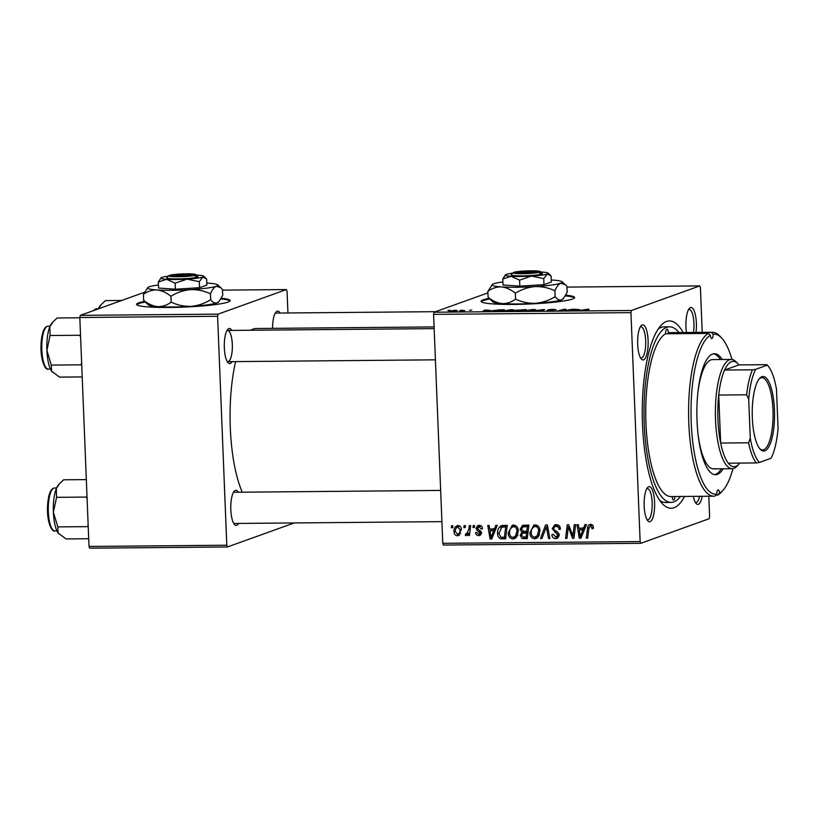 <?xml version="1.0" encoding="UTF-8"?>
<svg xmlns="http://www.w3.org/2000/svg" width="819" height="819" viewBox="0 0 819 819"><rect width="100%" height="100%" fill="white"/><g stroke="black" fill="none" stroke-linecap="round" stroke-linejoin="round"><path stroke-width="1.23" d="M144.605 301.392A46.837 4.648 -2.3 0 0 136.568 304.34A46.837 4.648 -2.3 0 0 169.472 307.453A46.837 4.648 -2.3 0 0 230.159 300.583A46.837 4.648 -2.3 0 0 221.273 298.218M158.446 284.992A35.125 3.491 -2.3 0 0 149.212 286.845A35.125 3.491 -2.3 0 0 147.789 287.602L143.417 294.41L143.653 300.297L145.291 302.057A46.837 4.648 -2.3 0 0 136.753 304.719M489.066 298.351A46.837 4.648 -2.3 0 0 483.138 299.815A46.837 4.648 -2.3 0 0 481.029 301.3A46.837 4.648 -2.3 0 0 520.884 304.299A46.837 4.648 -2.3 0 0 572.512 299.017A46.837 4.648 -2.3 0 0 574.621 297.532A46.837 4.648 -2.3 0 0 565.734 295.178M574.467 297.932A46.837 4.648 -2.3 0 0 565.305 295.915M489.731 299.007A46.837 4.648 -2.3 0 0 483.169 300.583A46.837 4.648 -2.3 0 0 481.203 301.679M642.188 324.928A17.568 5.252 -90.5 0 1 648.105 340.509A17.568 5.252 -90.5 0 1 643.591 359.848A17.568 5.252 -90.5 0 1 641.39 359.08A17.568 5.252 -90.5 0 1 637.632 342.434A17.568 5.252 -90.5 0 1 641.093 325.727A17.568 5.252 -90.5 0 1 642.188 324.928M640.54 357.883A15.612 4.668 89.5 0 0 641.164 358.016A15.612 4.668 89.5 0 0 641.656 357.923A15.612 4.668 89.5 0 0 645.689 341.554A15.612 4.668 89.5 0 0 640.888 326.791A15.612 4.668 89.5 0 0 640.407 326.883A15.612 4.668 89.5 0 0 640.263 326.935M686.476 332.504A17.568 5.252 -90.5 0 1 689.373 308.353A17.568 5.252 -90.5 0 1 690.468 307.555A17.568 5.252 -90.5 0 1 695.362 314.793A17.568 5.252 -90.5 0 1 695.996 332.422M693.478 332.442A15.612 4.668 89.5 0 0 689.168 309.428A15.612 4.668 89.5 0 0 688.687 309.51A15.612 4.668 89.5 0 0 688.544 309.572M702.18 496.294A17.568 5.252 -90.5 0 1 698.372 504.289A17.568 5.252 -90.5 0 1 696.17 503.521A17.568 5.252 -90.5 0 1 693.335 496.365M695.321 502.323A15.612 4.668 89.5 0 0 695.945 502.457A15.612 4.668 89.5 0 0 696.437 502.364A15.612 4.668 89.5 0 0 699.6 496.314M648.689 486.742A17.568 5.252 -90.5 0 1 654.596 502.323A17.568 5.252 -90.5 0 1 650.091 521.662A17.568 5.252 -90.5 0 1 647.89 520.894A17.568 5.252 -90.5 0 1 644.133 504.248A17.568 5.252 -90.5 0 1 647.594 487.54A17.568 5.252 -90.5 0 1 648.689 486.742M647.041 519.686A15.612 4.668 89.5 0 0 647.665 519.83A15.612 4.668 89.5 0 0 648.146 519.737A15.612 4.668 89.5 0 0 652.19 503.357A15.612 4.668 89.5 0 0 647.389 488.605A15.612 4.668 89.5 0 0 646.908 488.697A15.612 4.668 89.5 0 0 646.764 488.748M238.585 523.443A17.568 5.252 -90.5 0 1 236.742 525.317A17.568 5.252 -90.5 0 1 234.541 524.539A17.568 5.252 -90.5 0 1 230.784 507.903A17.568 5.252 -90.5 0 1 234.244 491.185A17.568 5.252 -90.5 0 1 235.34 490.386A17.568 5.252 -90.5 0 1 238.309 492.219M440.653 490.427L234.039 492.26A15.612 4.668 89.5 0 0 233.558 492.342A15.612 4.668 89.5 0 0 233.415 492.403M232.094 361.629A17.568 5.252 -90.5 0 1 230.241 363.503A17.568 5.252 -90.5 0 1 228.04 362.735A17.568 5.252 -90.5 0 1 224.293 346.089A17.568 5.252 -90.5 0 1 227.754 329.381A17.568 5.252 -90.5 0 1 228.839 328.583A17.568 5.252 -90.5 0 1 231.818 330.405M228.306 361.578A15.612 4.668 89.5 0 0 232.34 345.198A15.612 4.668 89.5 0 0 227.549 330.446A15.612 4.668 89.5 0 0 227.058 330.538A15.612 4.668 89.5 0 0 226.924 330.589M272.563 328.358A17.568 5.252 -90.5 0 1 276.034 312.008A17.568 5.252 -90.5 0 1 277.119 311.21A17.568 5.252 -90.5 0 1 280.098 313.042M435.647 311.67L275.829 313.083A15.612 4.668 89.5 0 0 275.338 313.165A15.612 4.668 89.5 0 0 275.204 313.227M684.571 496.447A93.663 28.03 -90.5 0 1 674.017 507.739A93.663 28.03 -90.5 0 1 662.274 503.624A93.663 28.03 -90.5 0 1 642.26 414.854A93.663 28.03 -90.5 0 1 660.708 325.747A93.663 28.03 -90.5 0 1 666.543 321.478A93.663 28.03 -90.5 0 1 683.128 332.534M678.992 332.565A87.817 26.28 89.5 0 0 669.502 326.801L663.922 326.853A87.817 26.28 89.5 0 0 661.189 327.354A87.817 26.28 89.5 0 0 658.22 329.003M434.09 326.924L256.142 328.501A89.762 26.863 89.5 0 0 253.347 329.013A89.762 26.863 89.5 0 0 250.962 330.241M235.647 361.599A89.762 26.863 89.5 0 0 242.291 492.188M640.796 543.304L443.437 545.055L442.782 543.314L640.141 541.574L640.796 543.304L709.111 518.734L709.612 516.584L708.793 496.232M702.211 332.36L700.419 287.643L699.764 285.913L566.953 287.09M502.856 311.077L510.872 309.705C513.708 309.736 514.608 309.93 513.595 310.299L505.538 311.21C502.62 311.169 501.719 310.974 502.835 310.596L502.405 310.872M490.315 310.288L482.719 311.394L484.991 309.951L490.315 310.493M587.837 309.019L589.117 309.459L578.931 310.544L587.847 309.203M588.196 309.48L587.274 309.193M547.092 310.421L551.678 310.432L548.177 309.787L553.46 309.326L556.121 309.787L549.569 309.766L553.06 310.411L546.99 310.821M552.426 310.565L553.06 310.411M533.087 310.944L544.563 309.428L542.506 310.862L541.134 310.872L542.905 309.643L533.087 310.944M524.529 310.882L532.545 309.51C535.37 309.551 536.281 309.746 535.268 310.104L527.201 311.015C524.283 310.985 523.392 310.78 524.508 310.411L524.068 310.688M447.88 310.483L450.133 310.258L447.88 310.483M442.782 543.314L433.589 314.373L434.09 312.223L631.449 310.483L699.764 285.913M434.09 312.223L487.929 292.864M515.909 310.319L526.126 309.582L519.87 311.066L514.803 311.087L513.923 310.77L516.707 310.401L515.898 310.125L516.707 310.534M514.803 311.087L513.933 311.015M579.514 309.5L571.928 310.606L574.191 309.162L579.524 309.705M567.608 310.084L572.85 309.172L566.564 310.647L565.141 310.667L564.854 309.459L558.22 310.729L564.475 309.244L565.909 309.234L566.226 310.442L567.618 310.401M498.413 309.869L504.463 309.777L498.208 311.251L493.345 311.281C491.584 311.189 491.165 311.005 492.086 310.729L498.423 310.022M449.221 311.21L455.251 310.196L457.299 310.585L448.904 311.077M460.411 310.37L462.653 310.145L460.411 310.37M464.66 310.544L459.254 311.189L464.67 310.862M469.543 310.288L471.795 310.063L469.543 310.288M508.23 532.985L512.223 525.296L513.595 525.051C516.625 525.593 518.192 527.538 518.304 530.886L516.769 536.906L512.981 538.994C509.858 538.431 508.282 536.425 508.23 532.985L509.592 532.504M494.348 529.105L495.802 525.378L497.266 525.368L491.758 539.004L490.1 539.015L487.776 525.45L489.138 525.44L489.721 529.146L495.997 528.511M592.639 525.204L590.54 525.962L588.861 528.531L587.684 538.155L586.312 538.165L587.52 528.204C587.592 525.993 588.605 524.713 590.56 524.365C592.332 524.477 593.263 525.46 593.345 527.344L593.273 528.583L591.922 528.767L592.004 527.579L590.049 526.044L592.587 525.143M589.588 524.529L590.56 524.365M555.763 537.029L557.934 535.073L552.252 528.695L554.658 524.928L556.183 524.672C558.927 524.805 560.329 526.32 560.401 529.238L559.06 529.412L558.63 527.416L556.152 526.259L555.067 526.433L553.603 528.562L554.002 529.739L557.626 532.022L559.285 534.981L557.217 538.38L555.773 538.615C553.409 538.482 552.088 537.182 551.811 534.715L553.153 534.264L555.763 537.029L559.213 535.974M540.468 538.574L545.618 524.938L547.348 524.928L549.887 538.492L548.515 538.503L546.345 526.873L541.922 538.564L540.468 538.574L542.158 537.97M529.903 532.79L533.886 525.102L535.268 524.856C538.288 525.399 539.854 527.344 539.977 530.692L538.431 536.721L534.643 538.8C531.531 538.237 529.944 536.24 529.903 532.79L531.255 532.309M451.32 527.712L451.556 525.778L452.907 525.757L452.702 527.702L451.32 527.712L452.764 527.201M640.141 541.574L630.947 312.633L433.589 314.373M520.106 529.391L522.563 525.327L528.91 525.092L527.252 538.687L522.102 538.513L520.188 535.452L521.846 532.125L520.106 529.391L521.488 528.9M583.548 528.316L585.001 524.59L586.465 524.58L580.958 538.216L579.309 538.226L576.975 524.662L578.337 524.651L578.92 528.357L585.206 527.723M573.198 532.985L574.262 524.692L575.634 524.672L573.945 538.278L572.522 538.288L568.325 526.801L566.973 538.339L565.601 538.349L567.26 524.754L568.693 524.733L572.911 536.21L573.198 532.985L574.672 532.463M481.111 525.87L477.385 528.122L481.47 532.749L479.791 535.421L478.746 535.595C476.842 535.554 475.778 534.572 475.542 532.616L476.883 532.432L478.757 534.357L480.129 532.985L476.791 530.026L476.044 528.245L477.825 525.563L479.125 525.358C481.193 525.419 482.319 526.525 482.493 528.675L481.152 529.043L479.105 526.586L478.347 526.709L480.988 525.798M478.757 534.357L481.582 533.435M501.31 525.655L507.248 525.286L505.589 538.882L500.675 538.748C498.546 537.714 497.522 535.923 497.583 533.394C497.358 529.924 498.607 527.354 501.31 525.655M453.992 531.674C453.777 528.368 455.108 526.32 457.975 525.542C460.135 525.818 461.261 527.119 461.353 529.443L458.497 535.585L457.319 535.78C455.139 535.442 454.033 534.07 453.992 531.674L455.344 531.193M456.971 525.716L457.975 525.542M463.851 527.61L464.086 525.665L465.438 525.655L465.233 527.59L463.851 527.61L465.284 527.088M466.492 534.111L468.775 529.576L469.307 525.614L470.679 525.603L469.471 535.493L468.099 535.503L468.366 533.466L466.257 535.698L465.315 535.35L465.796 533.804L469.123 533.22M472.983 527.528L473.228 525.583L474.58 525.573L474.375 527.508L472.983 527.528L474.426 527.006M659.735 500.409A87.817 26.28 89.5 0 0 665.468 502.467A87.817 26.28 89.5 0 0 668.202 501.965M287.94 312.971L287.07 291.298L286.415 289.568L222.502 290.131M226.802 545.229L227.457 546.959L89.67 548.177L89.015 546.447L226.802 545.229L217.598 316.288L79.822 317.506L80.323 315.356L144.461 292.281M80.323 315.356L218.1 314.138L286.415 289.568M89.015 546.447L79.822 317.506M227.457 546.959L294.205 522.952M218.1 314.138L217.598 316.288M233.691 523.341A15.612 4.668 89.5 0 0 234.316 523.474A15.612 4.668 89.5 0 0 234.807 523.392M227.191 361.527A15.612 4.668 89.5 0 0 227.815 361.67L435.411 359.828M631.449 310.483L630.947 312.633M527.354 537.878L524.416 537.673L522.102 538.513M524.416 537.673L523.505 537.131M521.549 534.961L520.188 535.452M522.645 533.189L524.129 531.306L521.846 532.125M522.594 527.129L523.802 525.133M525.788 525.962L523.075 526.914L521.468 529.422L523.914 531.306L526.791 531.285L527.344 526.689L523.474 526.801L527.119 525.88L524.805 526.709M528.818 525.87L527.119 525.88M528.06 532.053L524.529 532.647M526.074 537.11L526.597 532.872L522.205 533.476L521.539 535.38L523.75 537.131L527.508 536.599M528.03 532.36L526.597 532.872M525.143 532.278L522.205 533.476M528.224 530.773L526.791 531.285M528.777 526.177L527.344 526.689M537.223 537.96L534.643 538.8M536.957 537.97L534.551 537.213M533.067 527.405L535.073 524.866M536.936 536.384L539.639 534.848M537.653 525.614L535.227 526.443C532.36 527.385 531.04 529.545 531.255 532.934C531.306 535.36 532.422 536.793 534.623 537.213L537.899 536.21M539.383 534.94L537.325 535.677L538.615 530.64C538.533 528.245 537.407 526.852 535.227 526.443L537.54 525.614M539.936 530.159L538.615 530.64M534.623 537.213L537.325 535.677M549.795 538.042L548.515 538.503M547.624 526.412L546.345 526.873M546.969 526.648L547.44 525.419M560.38 528.931L559.06 529.412M560.35 528.511L559.049 528.972M559.971 526.934L558.63 527.416M558.875 525.44L556.152 526.259M558.476 525.429L555.067 526.433M558.23 537.776L555.773 538.615M558.097 537.786L555.651 537.029M553.02 534.275L551.811 534.715M559.244 534.602L557.934 535.073M558.845 533.343L557.37 533.865M553.613 528.214L552.252 528.695M554.698 526.607L555.937 524.682M593.314 528.265L591.922 528.767M593.335 527.108L592.004 527.579M587.745 537.653L586.312 538.165M588.984 527.671L587.52 528.204M590.1 526.023L590.909 524.375M581.234 537.54L579.309 538.226M581.521 536.824L581.439 536.312M580.272 529.545L580.067 528.347M584.653 529.074L579.176 529.934L580.261 536.732L582.872 529.903L579.176 529.934M584.561 529.299L582.872 529.903M581.777 536.189L580.261 536.732M574.017 537.755L572.522 538.288M569.348 526.433L568.325 526.801M567.045 537.837L565.601 538.349M574.262 535.718L572.911 536.21M482.483 528.562L481.152 529.043M480.64 534.909L478.746 535.595M480.794 534.756L479.197 534.295M481.449 532.504L480.129 532.985M481.244 531.726L479.954 532.186M478.316 529.484L476.791 530.026M477.416 527.743L476.044 528.245M478.409 526.689L479.146 525.358M492.035 538.329L490.1 539.015M492.321 537.612L492.229 537.1M491.072 530.333L490.868 529.135M495.454 529.862L489.977 530.722L491.062 537.52L493.673 530.692L489.977 530.722M495.362 530.088L493.673 530.692M492.577 536.977L491.062 537.52M505.692 538.073L502.989 537.919L500.675 538.748M502.989 537.919L501.801 537.305M498.935 532.903L497.583 533.394M500.778 527.815L502.641 525.358M507.156 526.054L501.791 527.211L498.935 533.466L500.726 537.11L504.412 537.305L505.681 526.883L501.791 527.211M505.845 536.793L504.412 537.305M507.115 526.371L505.681 526.883M506.255 526.064L503.941 526.893M515.55 538.144L512.981 538.994M515.294 538.165L512.889 537.407M511.394 527.6L513.411 525.051M515.274 536.568L517.977 535.042M515.99 525.808L513.564 526.637C510.698 527.579 509.377 529.739 509.592 533.128C509.633 535.554 510.759 536.977 512.96 537.407L516.236 536.404M517.71 535.135L515.653 535.872L516.953 530.825C516.871 528.439 515.745 527.047 513.564 526.637L515.878 525.808M518.273 530.354L516.953 530.825M512.96 537.407L515.653 535.872M459.49 535.002L457.319 535.78M459.551 534.94L457.934 534.438L460.657 533.394M456.982 527.149L458.159 525.542M459.828 526.126L458.016 526.771C456.06 527.61 455.169 529.248 455.354 531.674L457.913 534.438M457.33 534.541C459.346 533.742 460.237 532.104 460.012 529.606L457.504 526.863L459.828 526.033M461.332 529.135L460.012 529.606M469.533 534.991L468.099 535.503M469.778 532.954L468.366 533.466M468.57 534.868L465.315 535.35M467.639 534.52L467.895 533.66M519.236 311.066L521.181 310.442L515.192 311.097M516.922 311.087L519.236 310.903M515.294 310.749L516.912 310.923M521.928 310.575L524.027 309.777L517.127 310.514M519.051 310.462L521.918 310.268M517.239 310.114L519.041 310.299M530.937 310.841L534.223 310.381M533.937 310.442L531.971 309.684L525.532 310.985M527.733 311.005L530.927 310.657M525.818 310.411L527.723 310.851M542.936 310.565L542.905 309.643M574.221 309.961L574.191 309.162M575.296 310.125L578.296 309.684L574.6 309.715L573.382 310.432L575.307 310.329M564.875 310.104L564.854 309.459M565.96 310.657L565.909 309.234M485.022 310.749L484.991 309.951M486.087 310.913L489.097 310.473L485.401 310.503L484.183 311.22L486.097 311.118M497.573 311.261L502.364 309.961L500.604 309.817M493.97 311.292L497.573 311.097M493.407 310.729L500.624 309.981M509.275 311.025L512.561 310.575M512.274 310.636L510.298 309.879L503.859 311.179M506.06 311.2L509.264 310.851M504.146 310.606L506.06 311.036M451.566 311.292L456.152 310.882M455.917 310.923L454.873 310.329L450.327 311.302M450.563 310.872L451.566 311.169M230.016 300.972A46.837 4.648 -2.3 0 0 220.854 298.955M719.563 493.11A80.006 23.935 89.5 0 0 723.146 490.12L721.488 491.984A81.961 24.519 -90.5 0 1 717.802 495.065L719.563 493.11A4.883 1.464 89.5 0 0 718.161 489.854A4.883 1.464 89.5 0 0 718.007 489.885A4.883 1.464 89.5 0 0 716.748 494.133L714.946 496.089A81.961 24.519 -90.5 0 1 713.83 496.191A81.961 24.519 -90.5 0 1 688.718 421.12A81.961 24.519 -90.5 0 1 708.415 333.394L665.591 333.773A81.961 24.519 89.5 0 0 645.894 421.498A81.961 24.519 89.5 0 0 671.007 496.56L713.83 496.191M717.802 495.065L715.847 495.085M672.133 496.56A4.883 1.464 89.5 0 0 673.556 500.01A4.883 1.464 89.5 0 0 673.709 499.979A4.883 1.464 89.5 0 0 674.928 496.529M668.437 332.749L711.261 332.371A81.961 24.519 -90.5 0 1 712.376 332.279L669.553 332.657A81.961 24.519 89.5 0 0 668.437 332.749A4.883 1.464 89.5 0 0 667.004 329.218A4.883 1.464 89.5 0 0 666.85 329.238A4.883 1.464 89.5 0 0 665.591 333.773M708.415 333.394L710.37 335.309A4.883 1.464 89.5 0 0 711.772 338.575A4.883 1.464 89.5 0 0 711.926 338.544A4.883 1.464 89.5 0 0 713.185 334.295L711.261 332.371M722.256 359.51A60.493 18.1 89.5 0 0 714.434 353.726A60.493 18.1 89.5 0 0 712.55 354.064A60.493 18.1 89.5 0 0 696.918 417.526A60.493 18.1 89.5 0 0 715.499 474.703A60.493 18.1 89.5 0 0 717.383 474.365A60.493 18.1 89.5 0 0 723.218 468.785M714.567 474.631A60.493 18.1 89.5 0 0 715.519 474.375A60.493 18.1 89.5 0 0 721.355 468.796M720.392 359.521A60.493 18.1 89.5 0 0 713.503 353.808M669.502 326.801A87.817 26.28 89.5 0 0 666.779 327.303A87.817 26.28 89.5 0 0 644.082 419.42A87.817 26.28 89.5 0 0 671.058 502.416A87.817 26.28 89.5 0 0 673.791 501.914A87.817 26.28 89.5 0 0 680.435 496.478M697.655 394.871A54.638 16.349 -90.5 0 1 710.923 359.91A54.638 16.349 -90.5 0 1 712.622 359.592L731.244 359.428A54.638 16.349 -90.5 0 1 736.394 362.141L738.083 363.974A52.692 15.766 89.5 0 0 724.559 370.065A52.692 15.766 89.5 0 0 718.724 395.045A52.692 15.766 89.5 0 0 717.956 419.676A52.692 15.766 89.5 0 0 720.659 443.048A52.692 15.766 89.5 0 0 728.296 463.185A52.692 15.766 89.5 0 0 738.973 464.035A52.692 15.766 89.5 0 0 739.741 463.093M710.37 335.309A80.006 23.935 89.5 0 0 691.236 422.747A80.006 23.935 89.5 0 0 716.748 494.133M715.284 468.56A54.638 16.349 -90.5 0 1 713.584 468.867A54.638 16.349 -90.5 0 1 698.003 433.855M712.376 332.279A81.961 24.519 -90.5 0 1 720.106 336.343L721.805 338.175A80.006 23.935 89.5 0 0 713.185 334.295M723.146 490.12A80.006 23.935 89.5 0 0 732.954 468.642M731.991 359.48A80.006 23.935 89.5 0 0 721.805 338.175M88.708 538.728L66.011 538.933L58.088 532.954A25.758 7.709 89.5 0 0 58.825 533.875A25.758 7.709 89.5 0 0 58.886 533.937M88.145 524.866L87.408 526.637L88.237 527.078M87.408 526.637L57.78 526.893L53.378 512.151L56.593 497.328L56.306 488.595L59.48 483.742L63.636 479.801L86.333 479.596M59.48 483.742L58.395 484.961A25.758 7.709 89.5 0 0 56.306 488.595A25.758 7.709 89.5 0 0 53.378 512.151A25.758 7.709 -90.5 0 0 58.088 532.954L57.78 526.893M87.009 496.406L86.22 497.072L56.593 497.328M86.22 497.072L87.101 498.822M82.207 376.924L59.511 377.119L51.597 371.14A25.758 7.709 89.5 0 0 52.324 372.061A25.758 7.709 89.5 0 0 52.385 372.133M81.644 363.052L80.917 364.824L81.736 365.274M80.917 364.824L51.28 365.09L46.888 350.337L50.092 335.514L49.816 326.781L52.979 321.928L57.135 317.987L79.832 317.782M52.979 321.928L51.894 323.157A25.758 7.709 89.5 0 0 49.816 326.781A25.758 7.709 89.5 0 0 46.888 350.337A25.758 7.709 -90.5 0 0 51.597 371.14L51.28 365.09M80.508 334.592L79.73 335.258L50.092 335.514M79.73 335.258L80.6 337.008M121.693 300.471L105.416 300.614L101.259 304.566L98.321 308.876A25.758 7.709 89.5 0 1 100.174 305.784L101.259 304.566M774.436 409.807A37.275 11.149 -90.5 0 1 760.196 449.211A37.275 11.149 -90.5 0 1 752.323 417.762A37.275 11.149 -90.5 0 1 759.571 378.429A37.275 11.149 -90.5 0 1 774.436 409.807M759.684 448.607A36.097 10.801 89.5 0 0 762.581 449.897A36.097 10.801 89.5 0 0 772.972 409.94A36.097 10.801 89.5 0 0 761.936 377.692A36.097 10.801 89.5 0 0 759.07 379.033M738.973 464.035L737.305 465.898A54.638 16.349 -90.5 0 1 732.206 468.703A54.638 16.349 -90.5 0 1 715.519 419.901A54.638 16.349 -90.5 0 1 731.244 359.428M746.662 394.799L718.724 395.045L720.659 443.048L748.586 442.803L750.265 438.185A50.737 15.182 89.5 0 0 759.459 462.438L771.037 458.271A50.737 15.182 89.5 0 0 778.05 428.194L776.494 389.383A50.737 15.182 89.5 0 0 767.71 365.571A50.737 15.182 89.5 0 0 767.301 365.141L755.722 369.308A50.737 15.182 89.5 0 0 748.699 399.385L746.662 394.799A52.692 15.766 -90.5 0 1 752.487 369.809L724.559 370.065L738.881 364.905A52.692 15.766 89.5 0 0 738.083 363.974M738.881 364.905L766.809 364.66M752.487 369.809L755.722 369.308M748.699 399.385L750.265 438.185M759.459 462.438L756.224 462.94A52.692 15.766 -90.5 0 1 748.586 442.803M728.296 463.185L756.224 462.94M539.056 272.348A13.657 1.362 -2.3 0 1 523.085 273.71A13.657 1.362 -2.3 0 1 513.144 272.666A13.657 1.362 -2.3 0 1 513.257 272.573L539.056 272.348L541.011 274.273L542.168 273.853A15.612 1.546 -2.3 0 0 542.321 273.413L540.305 271.57A13.657 1.362 -2.3 0 0 529.043 270.823A13.657 1.362 -2.3 0 0 514.414 272.154L514.035 272.563M513.144 272.666L511.281 274.662A15.612 1.546 -2.3 0 0 522.778 275.849A15.612 1.546 -2.3 0 0 541.011 274.273M519.594 280.139L531.531 276.085L543.744 278.634L547.287 274.017L551.105 275.993L551.341 282.002L543.99 284.643L519.83 286.148L503.03 285.012L502.784 279.003L511.056 276.269L519.594 280.139L519.83 286.148M512.694 273.147A21.468 2.129 -2.3 0 0 506.326 274.375A21.468 2.129 -2.3 0 0 505.456 274.836L502.784 279.003M543.744 278.634L543.99 284.643M502.907 281.951A35.125 3.491 -2.3 0 0 493.673 283.804A35.125 3.491 -2.3 0 0 492.25 284.562A35.125 3.491 -2.3 0 0 501.402 286.896A35.125 3.491 -2.3 0 0 534.92 286.609A35.125 3.491 -2.3 0 0 560.698 283.21A35.125 3.491 -2.3 0 0 562.09 281.756A35.125 3.491 -2.3 0 0 552.968 280.108A35.125 3.491 -2.3 0 0 551.259 280.006M492.25 284.562L487.868 291.369C492.014 288.278 496.529 286.793 501.402 286.896C506.244 287.438 510.892 289.547 515.366 293.233C521.386 289.476 527.907 287.264 534.92 286.609C541.871 286.374 548.525 287.766 554.903 290.776C556.654 286.711 558.589 284.183 560.698 283.21L565.294 284.684L566.932 286.445L567.168 292.332L563.513 298.362L561.373 299.897C559.234 300.44 557.155 299.365 555.139 296.652C549.119 300.419 542.598 302.631 535.585 303.286C528.634 303.511 521.979 302.129 515.601 299.119C511.455 302.201 506.951 303.695 502.067 303.583C497.235 303.05 492.577 300.942 488.104 297.246L492.946 301.945A35.125 3.491 -2.3 0 0 502.067 303.583A35.125 3.491 -2.3 0 0 535.585 303.286A35.125 3.491 -2.3 0 0 561.373 299.897A35.125 3.491 -2.3 0 0 562.786 299.14L563.513 298.362M487.868 291.369L488.104 297.246M515.366 293.233L515.601 299.119M554.903 290.776L555.139 296.652M505.456 274.836A21.468 2.129 -2.3 0 0 511.056 276.269A21.468 2.129 -2.3 0 0 531.531 276.085A21.468 2.129 -2.3 0 0 547.287 274.017A21.468 2.129 -2.3 0 0 548.146 273.126A21.468 2.129 -2.3 0 0 542.567 272.123A21.468 2.129 -2.3 0 0 540.796 272.021M542.168 273.853L540.212 271.928L514.414 272.154M194.594 275.389A13.657 1.362 -2.3 0 1 178.634 276.75A13.657 1.362 -2.3 0 1 168.694 275.706A13.657 1.362 -2.3 0 1 168.796 275.624L194.594 275.389L196.55 277.313L197.707 276.894A15.612 1.546 -2.3 0 0 197.87 276.464L195.854 274.621A13.657 1.362 -2.3 0 0 184.592 273.863A13.657 1.362 -2.3 0 0 169.953 275.204L169.574 275.614M168.694 275.706L166.83 277.702A15.612 1.546 -2.3 0 0 178.327 278.9A15.612 1.546 -2.3 0 0 196.55 277.313M175.133 283.179L187.08 279.125L199.293 281.685L202.836 277.057L206.644 279.033L206.89 285.043L199.529 287.694L175.379 289.199L158.569 288.053L158.333 282.043L166.595 279.31L175.133 283.179L175.379 289.199M168.243 276.187A21.468 2.129 -2.3 0 0 161.875 277.416A21.468 2.129 -2.3 0 0 161.005 277.887L158.333 282.043M199.293 281.685L199.529 287.694M147.789 287.602A35.125 3.491 -2.3 0 0 156.951 289.946A35.125 3.491 -2.3 0 0 190.458 289.65A35.125 3.491 -2.3 0 0 216.247 286.251A35.125 3.491 -2.3 0 0 217.639 284.797A35.125 3.491 -2.3 0 0 208.507 283.159A35.125 3.491 -2.3 0 0 206.808 283.057M143.417 294.41C147.563 291.329 152.068 289.834 156.951 289.946C161.783 290.479 166.441 292.588 170.915 296.283C176.935 292.516 183.446 290.315 190.458 289.65C197.41 289.424 204.074 290.817 210.442 293.816C212.193 289.752 214.128 287.234 216.247 286.251L220.843 287.725L222.471 289.496L222.717 295.372L219.052 301.412L216.912 302.938C214.783 303.491 212.705 302.406 210.678 299.703C204.658 303.46 198.147 305.671 191.134 306.337C184.183 306.562 177.518 305.17 171.151 302.16C167.004 305.252 162.49 306.736 157.617 306.634C152.774 306.091 148.126 303.982 143.653 300.297M170.915 296.283L171.151 302.16M210.442 293.816L210.678 299.703M145.291 302.057L148.495 304.985A35.125 3.491 -2.3 0 0 157.617 306.634A35.125 3.491 -2.3 0 0 191.134 306.337A35.125 3.491 -2.3 0 0 216.912 302.938A35.125 3.491 -2.3 0 0 218.335 302.18L219.052 301.412M161.005 277.887A21.468 2.129 -2.3 0 0 166.595 279.31A21.468 2.129 -2.3 0 0 187.08 279.125A21.468 2.129 -2.3 0 0 202.836 277.057A21.468 2.129 -2.3 0 0 203.685 276.167A21.468 2.129 -2.3 0 0 198.106 275.164A21.468 2.129 -2.3 0 0 196.345 275.061M197.707 276.894L195.751 274.979L169.953 275.204M526.238 537.888L523.925 538.718M526.709 532.063L524.385 532.893M548.28 529.944L546.938 530.425M557.125 531.705L554.985 532.473M582.933 533.343L581.234 533.947M571.795 532.739L570.536 533.189M570.352 529.013L569.133 529.453M480.446 530.732L478.808 531.316M493.724 534.131L492.024 534.735M504.658 538.073L502.344 538.912M470.26 529.033L468.775 529.576M542.332 310.862L542.291 310.022M53.839 488.114A21.468 6.419 89.5 0 0 48.29 510.626A21.468 6.419 89.5 0 0 54.883 530.917C52.416 532.493 47.522 524.221 47.451 509.561C47.768 497.01 49.775 489.885 53.481 488.175L54.504 487.991A21.468 6.419 89.5 0 0 53.839 488.114M52.344 529.228A20.291 6.071 -90.5 0 1 47.502 509.52A20.291 6.071 -90.5 0 1 51.996 489.731M47.338 326.3A21.468 6.419 89.5 0 0 41.789 348.822A21.468 6.419 89.5 0 0 48.382 369.103C45.915 370.679 41.022 362.407 40.95 347.747C41.267 335.206 43.274 328.071 46.99 326.361L48.004 326.177A21.468 6.419 89.5 0 0 47.338 326.3M45.854 367.414A20.291 6.071 -90.5 0 1 41.001 347.706A20.291 6.071 -90.5 0 1 45.495 327.917M93.11 310.749L96.284 308.814A21.468 6.419 89.5 0 0 95.618 308.937A21.468 6.419 89.5 0 0 93.816 310.503M671.058 502.416L665.468 502.467M54.883 530.917L56.951 530.896M54.504 487.991L56.572 487.97M441.912 521.642L234.316 523.474M227.549 330.446L434.152 328.624M48.382 369.103L50.45 369.093M48.004 326.177L50.072 326.157M96.284 308.814L98.352 308.794M732.206 468.703L713.584 468.867M767.71 365.571L767.168 364.977M562.09 281.756L565.294 284.684M548.146 273.126L550.102 274.908M217.639 284.797L220.843 287.725M203.685 276.167L205.641 277.958"/></g></svg>
